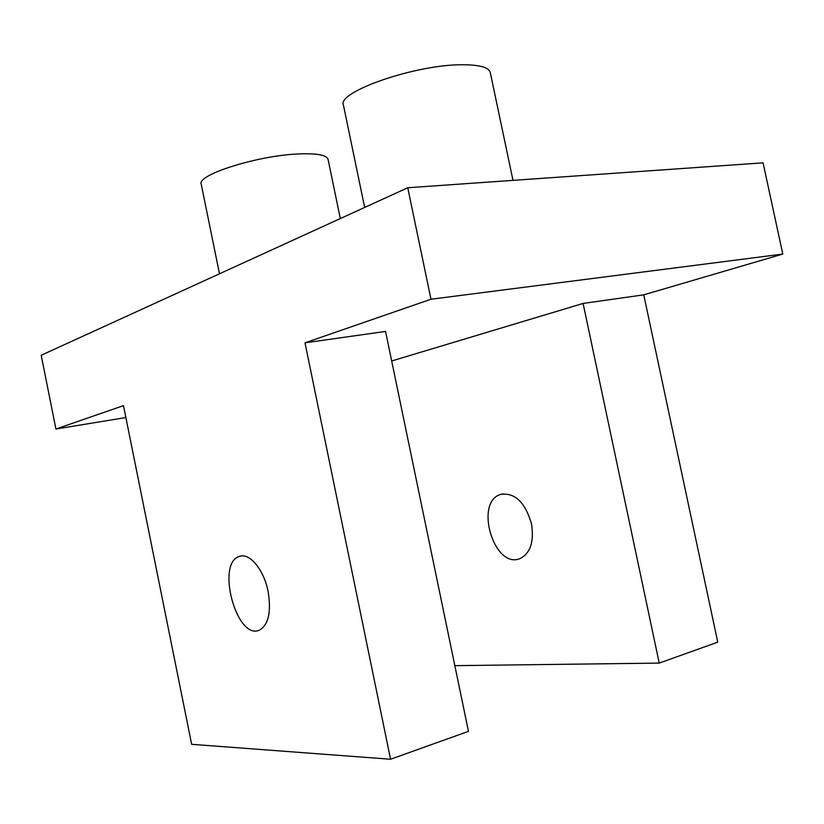 <?xml version="1.0" encoding="UTF-8"?>
<svg xmlns="http://www.w3.org/2000/svg" width="824" height="824" viewBox="0 0 824 824"><rect width="100%" height="100%" fill="white"/><g stroke="black" fill="none" stroke-linecap="round" stroke-linejoin="round"><path stroke-width="1.24" d="M55.929 429.016L41.2 355.278L407.746 187.748L430.983 299.236L304.993 342.825L385.55 331.423L468.465 731.362L390.566 759.244L191.652 744.319L123.476 405.635L55.929 429.016L125.876 417.562M643.75 294.838L717.756 642.154L659.231 663.093L583.093 303.438L643.75 294.838L782.8 254.06L763.065 162.833L407.746 187.748M782.8 254.06L430.983 299.236M304.993 342.825L390.566 759.244M268.13 591.56C263.927 569.59 249.363 552.255 239.341 556.457C215.785 563.039 236.55 640.485 259.323 630.185C268.49 624.952 271.426 612.077 268.13 591.56M583.093 303.438L391.678 360.974M219.493 273.795L201.231 184.215C196.483 174.853 257.778 155.437 298.762 153.933C316.952 153.223 326.716 155.036 328.065 159.362L340.312 218.576M364.661 207.442L343.443 105.142C336.656 91.855 416.13 64.221 462.851 64.756C479.764 64.818 488.9 67.403 490.27 72.502L513.002 180.374M659.231 663.093L454.838 665.658M531.48 523.786C525.125 502.228 514.897 492.422 500.796 494.379C473.965 501.61 493.895 569.384 519.913 558.631C530.399 553.368 534.251 541.759 531.48 523.786M241.247 556.004L239.341 556.457M502.959 493.864L500.796 494.379"/></g></svg>
